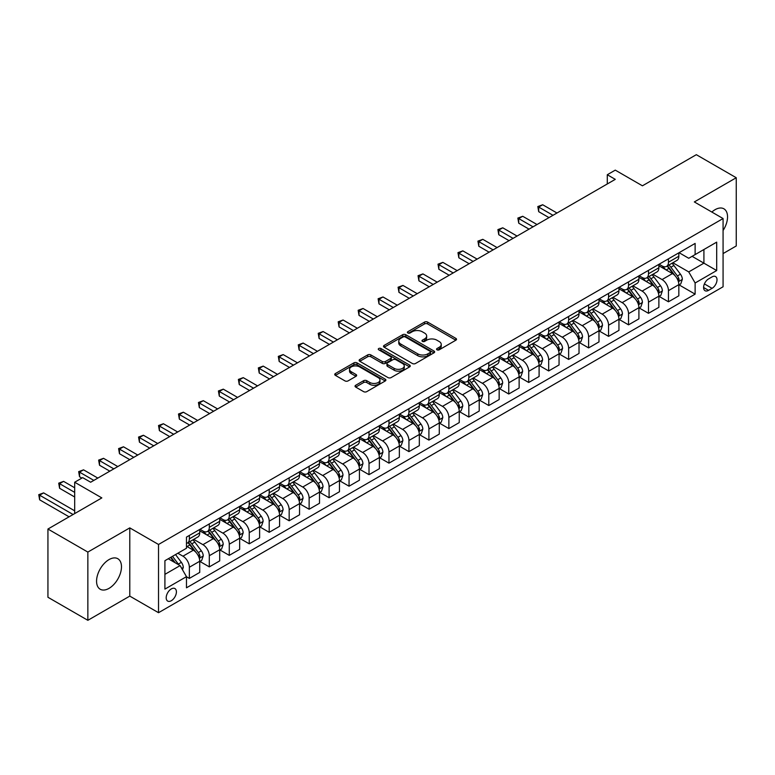 <?xml version="1.0" encoding="UTF-8"?>
<svg xmlns="http://www.w3.org/2000/svg" width="775" height="775" viewBox="0 0 775 775"><rect width="100%" height="100%" fill="white"/><g stroke="black" fill="none" stroke-linecap="round" stroke-linejoin="round"><path stroke-width="1.16" d="M437.013 349.816A1.55 0.891 0 0 0 439.212 349.816L455.865 340.196A2.218 1.279 0 0 0 456.514 339.295A2.218 1.279 0 0 0 455.865 338.384L427.645 322.1A2.218 1.279 0 0 0 424.516 322.1L407.853 331.71A1.55 0.891 0 0 0 407.398 332.349A1.55 0.891 0 0 0 407.853 332.979A1.55 0.891 0 0 0 410.052 332.979L412.203 331.739A7.091 4.098 0 0 1 422.239 331.739L424.593 333.095A7.091 4.098 0 0 1 426.667 335.992A7.091 4.098 0 0 1 424.593 338.888L422.433 340.128A1.55 0.891 0 0 0 421.978 340.767A1.55 0.891 0 0 0 422.433 341.397A1.55 0.891 0 0 0 424.632 341.397L426.783 340.157A7.091 4.098 0 0 1 436.819 340.157L439.163 341.513A7.091 4.098 0 0 1 441.246 344.41A7.091 4.098 0 0 1 439.163 347.307L437.013 348.547A1.55 0.891 0 0 0 436.558 349.186A1.55 0.891 0 0 0 437.013 349.816L437.013 348.547M109.023 588.361A17.612 10.172 120 0 0 120.532 572.841A17.612 10.172 120 0 0 117.829 558.727A17.612 10.172 120 0 0 109.023 559.598A17.612 10.172 120 0 0 97.514 575.118A17.612 10.172 120 0 0 100.207 589.242A17.612 10.172 120 0 0 109.023 588.361M723.075 230.495A17.612 10.172 120 0 0 723.898 208.814A17.612 10.172 120 0 0 715.092 209.686A17.612 10.172 120 0 0 711.847 212.05M171.304 600.722A7.227 4.175 120 0 0 176.022 594.347A7.227 4.175 120 0 0 174.917 588.564A7.227 4.175 120 0 0 171.304 588.923A7.227 4.175 120 0 0 166.586 595.287A7.227 4.175 120 0 0 167.691 601.08A7.227 4.175 120 0 0 171.304 600.722M355.696 385.272A2.218 1.279 0 0 0 355.047 386.173A2.218 1.279 0 0 0 355.696 387.083L363.611 391.646A2.218 1.279 0 0 0 366.749 391.646L385.243 380.971A2.218 1.279 0 0 0 385.892 380.07A2.218 1.279 0 0 0 385.243 379.159L357.023 362.874A2.218 1.279 0 0 0 353.894 362.874L335.391 373.55A2.218 1.279 0 0 0 334.742 374.451A2.218 1.279 0 0 0 335.391 375.362L344.952 380.883A2.218 1.279 0 0 0 348.091 380.883L356.006 376.311A2.218 1.279 0 0 0 356.655 375.4A2.218 1.279 0 0 0 356.006 374.499L351.269 371.758A5.929 3.42 0 0 1 349.525 369.346A5.929 3.42 0 0 1 353.187 366.178A5.929 3.42 0 0 1 359.648 366.924L378.229 377.648A5.929 3.42 0 0 1 379.963 380.07A5.929 3.42 0 0 1 376.301 383.228A5.929 3.42 0 0 1 369.84 382.492L366.749 380.699A2.218 1.279 0 0 0 363.611 380.699L355.696 385.272L355.696 387.083M723.075 253.58L736.25 245.966L736.25 177.737L696.328 154.69L642.427 185.806L615.273 170.132L607.29 174.743L615.273 179.354L90.656 482.234L82.663 477.632L74.681 482.234L74.681 513.583M87.856 552.081L87.856 620.31L129.783 596.111L129.783 527.882L87.856 552.081L47.934 529.034L101.835 497.908L74.681 482.234M129.783 527.882L158.526 544.476L723.075 218.54L723.075 286.769L158.526 612.705L158.526 544.476M736.25 177.737L694.332 201.936L723.075 218.54M412.358 363.504A2.218 1.279 0 0 0 415.497 363.504L433.99 352.828A2.218 1.279 0 0 0 434.649 351.918A2.218 1.279 0 0 0 433.99 351.017L405.78 334.722A2.218 1.279 0 0 0 402.642 334.722L384.148 345.408A2.218 1.279 0 0 0 383.499 346.309A2.218 1.279 0 0 0 384.148 347.21L412.358 363.504M379.363 350.155A1.55 0.891 0 0 1 380.932 350.368L380.932 348.527L409.617 365.083A2.218 1.279 0 0 1 410.266 365.994A2.218 1.279 0 0 1 409.617 366.895L391.123 377.58A2.218 1.279 0 0 1 387.984 377.58L359.774 361.286L367.689 356.752L367.689 354.902L359.774 359.474A2.218 1.279 0 0 0 359.125 360.385A2.218 1.279 0 0 0 359.774 361.286L359.774 359.474M367.689 356.752A2.218 1.279 0 0 1 370.818 356.752L370.818 354.902A2.218 1.279 0 0 0 367.689 354.902M370.818 354.902L382.269 361.508A2.218 1.279 0 0 0 385.398 361.508L390.648 358.476A2.218 1.279 0 0 0 391.298 357.575A2.218 1.279 0 0 0 390.648 356.674L378.743 349.796A1.55 0.891 0 0 1 378.287 349.157A1.55 0.891 0 0 1 379.237 348.333A1.55 0.891 0 0 1 380.932 348.527M87.856 620.31L47.934 597.263L47.934 529.034M712.051 276.898L708.544 278.932A7.004 4.04 120 0 0 703.971 285.103A7.004 4.04 120 0 0 705.037 290.712A7.004 4.04 120 0 0 708.544 290.363L712.051 288.339A7.004 4.04 120 0 0 716.633 282.168A7.004 4.04 120 0 0 715.558 276.559A7.004 4.04 120 0 0 712.051 276.898M679.074 252.698L688.743 258.278L695.127 254.588L695.127 243.428L186.475 537.104L186.475 548.254L164.91 560.703L164.91 589.107L186.475 576.658L186.475 587.808L695.127 294.142L695.127 282.991L688.743 271.918L672.855 262.754M695.127 254.588L716.691 242.139L716.691 270.543L695.127 282.991M129.783 596.111L158.526 612.705M607.29 174.743L607.29 183.956M692.094 256.341L703.913 263.161L703.913 249.521L716.691 242.139M688.743 271.918L703.913 263.161L716.691 270.543M164.91 574.352L180.091 565.595L168.272 558.765M186.475 576.745L189.352 578.412L189.352 567.252A9.038 5.212 -120 0 0 182.958 556.188L177.853 553.234M189.352 578.412L199.727 572.415L199.727 561.255A9.038 5.212 -120 0 0 193.343 550.192L186.475 546.23M199.969 561.488L209.308 566.883L209.308 555.723A9.038 5.212 -120 0 0 202.924 544.66L193.75 539.361M209.308 566.883L219.693 560.887L219.693 549.737A9.038 5.212 -120 0 0 213.309 538.664L199.727 530.827M219.935 549.959L229.274 555.355L229.274 544.195A9.038 5.212 -120 0 0 222.89 533.132L213.716 527.843M229.274 555.355L239.659 549.359L239.659 538.208A9.038 5.212 -120 0 0 233.265 527.145L219.693 519.308M239.892 538.441L249.24 543.827L249.24 532.677A9.038 5.212 -120 0 0 242.846 521.614L233.682 516.315M249.24 543.827L259.615 537.84L259.615 526.68A9.038 5.212 -120 0 0 253.231 515.617L239.659 507.78M259.858 526.913L269.196 532.309L269.196 521.149A9.038 5.212 -120 0 0 262.812 510.086L253.638 504.787M269.196 532.309L279.581 526.312L279.581 515.152A9.038 5.212 -120 0 0 273.197 504.089L259.615 496.252M279.823 515.385L289.162 520.781L289.162 509.621A9.038 5.212 -120 0 0 282.778 498.558L273.604 493.268M289.162 520.781L299.547 514.784L299.547 503.634A9.038 5.212 -120 0 0 293.153 492.561L279.581 484.724M299.78 503.857L309.128 509.252L309.128 498.102A9.038 5.212 -120 0 0 302.734 487.029L293.57 481.74M309.128 509.252L319.503 503.266L319.503 492.106A9.038 5.212 -120 0 0 313.119 481.043L299.547 473.205M319.746 492.338L329.084 497.734L329.084 486.574A9.038 5.212 -120 0 0 322.7 475.511L313.526 470.212M329.084 497.734L339.469 491.738L339.469 480.577A9.038 5.212 -120 0 0 333.085 469.514L319.503 461.677M339.712 480.81L349.05 486.206L349.05 475.046A9.038 5.212 -120 0 0 342.666 463.983L333.492 458.684M349.05 486.206L359.435 480.209L359.435 469.049A9.038 5.212 -120 0 0 353.042 457.986L339.469 450.149M359.668 469.282L369.016 474.678L369.016 463.518A9.038 5.212 -120 0 0 362.623 452.455L353.458 447.165M369.016 474.678L379.392 468.681L379.392 457.531A9.038 5.212 -120 0 0 373.007 446.468L359.435 438.631M379.634 457.763L388.972 463.15L388.972 451.999A9.038 5.212 -120 0 0 382.588 440.936L373.414 435.637M388.972 463.15L399.358 457.163L399.358 446.003A9.038 5.212 -120 0 0 392.973 434.94L379.392 427.103M399.6 446.235L408.938 451.631L408.938 440.471A9.038 5.212 -120 0 0 402.554 429.408L393.38 424.109M408.938 451.631L419.323 445.635L419.323 434.475A9.038 5.212 -120 0 0 412.93 423.412L399.358 415.574M419.556 434.707L428.904 440.103L428.904 428.943A9.038 5.212 -120 0 0 422.511 417.88L413.346 412.581M428.904 440.103L439.28 434.107L439.28 422.956A9.038 5.212 -120 0 0 432.896 411.883L419.323 404.046M439.522 423.179L448.87 428.575L448.87 417.425A9.038 5.212 -120 0 0 442.477 406.352L433.302 401.062M448.87 428.575L459.246 422.588L459.246 411.428A9.038 5.212 -120 0 0 452.862 400.365L439.28 392.528M459.488 411.661L468.827 417.047L468.827 405.897A9.038 5.212 -120 0 0 462.442 394.833L453.268 389.534M468.827 417.047L479.212 411.06L479.212 399.9A9.038 5.212 -120 0 0 472.818 388.837L459.246 381M479.444 400.132L488.793 405.528L488.793 394.368A9.038 5.212 -120 0 0 482.399 383.305L473.234 378.006M488.793 405.528L499.168 399.532L499.168 388.372A9.038 5.212 -120 0 0 492.784 377.309L479.212 369.472M499.41 388.604L508.758 394L508.758 382.84A9.038 5.212 -120 0 0 502.365 371.777L493.191 366.488M508.758 394L519.134 388.004L519.134 376.853A9.038 5.212 -120 0 0 512.75 365.79L499.168 357.953M519.376 377.086L528.715 382.472L528.715 371.322A9.038 5.212 -120 0 0 522.331 360.259L513.157 354.96M528.715 382.472L539.1 376.485L539.1 365.325A9.038 5.212 -120 0 0 532.706 354.262L519.134 346.425M539.332 365.558L548.681 370.954L548.681 359.794A9.038 5.212 -120 0 0 542.287 348.731L533.123 343.432M548.681 370.954L559.056 364.957L559.056 353.797A9.038 5.212 -120 0 0 552.672 342.734L539.1 334.897M559.298 354.03L568.647 359.426L568.647 348.266A9.038 5.212 -120 0 0 562.253 337.202L553.079 331.903M568.647 359.426L579.022 353.429L579.022 342.279A9.038 5.212 -120 0 0 572.638 331.206L559.056 323.369M579.264 342.502L588.603 347.897L588.603 336.738A9.038 5.212 -120 0 0 582.219 325.674L573.045 320.385M588.603 347.897L598.988 341.911L598.988 330.751A9.038 5.212 -120 0 0 592.594 319.688L579.022 311.85M599.23 330.983L608.569 336.369L608.569 325.219A9.038 5.212 -120 0 0 602.185 314.156L593.011 308.857M608.569 336.369L618.944 330.382L618.944 319.222A9.038 5.212 -120 0 0 612.56 308.159L598.988 300.322M619.186 319.455L628.535 324.851L628.535 313.691A9.038 5.212 -120 0 0 622.141 302.628L612.967 297.329M628.535 324.851L638.91 318.854L638.91 307.694A9.038 5.212 -120 0 0 632.526 296.631L618.944 288.794M639.152 307.927L648.491 313.323L648.491 302.163A9.038 5.212 -120 0 0 642.107 291.1L632.933 285.81M648.491 313.323L658.876 307.326L658.876 296.176A9.038 5.212 -120 0 0 652.482 285.113L638.91 277.276M659.118 296.399L668.457 301.795L668.457 290.644A9.038 5.212 -120 0 0 662.073 279.572L652.899 274.282M668.457 301.795L678.832 295.808L678.832 284.648A9.038 5.212 -120 0 0 672.448 273.585L658.876 265.748M659.118 264.227L662.073 265.932A9.038 5.212 -120 0 0 666.587 266.377A9.038 5.212 -120 0 0 668.457 262.241L668.457 258.831M639.152 275.745L642.107 277.46A9.038 5.212 -120 0 0 646.621 277.905A9.038 5.212 -120 0 0 648.491 273.769L648.491 270.359M619.186 287.273L622.141 288.978A9.038 5.212 -120 0 0 626.655 289.424A9.038 5.212 -120 0 0 628.535 285.297L628.535 281.877M599.22 298.801L602.185 300.506A9.038 5.212 -120 0 0 606.699 300.952A9.038 5.212 -120 0 0 608.569 296.815L608.569 293.405M579.264 310.329L582.219 312.034A9.038 5.212 -120 0 0 586.733 312.48A9.038 5.212 -120 0 0 588.603 308.343L588.603 304.933M559.298 321.848L562.253 323.553A9.038 5.212 -120 0 0 566.767 324.008A9.038 5.212 -120 0 0 568.647 319.872L568.647 316.462M539.332 333.376L542.287 335.081A9.038 5.212 -120 0 0 546.811 335.527A9.038 5.212 -120 0 0 548.681 331.39L548.681 327.98M519.376 344.904L522.331 346.609A9.038 5.212 -120 0 0 526.845 347.055A9.038 5.212 -120 0 0 528.715 342.918L528.715 339.508M499.41 356.423L502.365 358.137A9.038 5.212 -120 0 0 506.879 358.583A9.038 5.212 -120 0 0 508.758 354.446L508.758 351.036M479.444 367.951L482.399 369.656A9.038 5.212 -120 0 0 486.923 370.101A9.038 5.212 -120 0 0 488.793 365.974L488.793 362.555M459.488 379.479L462.442 381.184A9.038 5.212 -120 0 0 466.957 381.629A9.038 5.212 -120 0 0 468.827 377.493L468.827 374.083M439.522 391.007L442.477 392.712A9.038 5.212 -120 0 0 446.991 393.157A9.038 5.212 -120 0 0 448.87 389.021L448.87 385.611M419.556 402.525L422.511 404.23A9.038 5.212 -120 0 0 427.035 404.686A9.038 5.212 -120 0 0 428.904 400.549L428.904 397.139M399.6 414.053L402.554 415.758A9.038 5.212 -120 0 0 407.069 416.204A9.038 5.212 -120 0 0 408.938 412.067L408.938 408.657M379.634 425.582L382.588 427.287A9.038 5.212 -120 0 0 387.103 427.732A9.038 5.212 -120 0 0 388.972 423.596L388.972 420.186M359.668 437.11L362.623 438.815A9.038 5.212 -120 0 0 367.147 439.26A9.038 5.212 -120 0 0 369.016 435.124L369.016 431.714M339.712 448.628L342.666 450.333A9.038 5.212 -120 0 0 347.181 450.788A9.038 5.212 -120 0 0 349.05 446.652L349.05 443.232M319.746 460.156L322.7 461.861A9.038 5.212 -120 0 0 327.215 462.307A9.038 5.212 -120 0 0 329.084 458.17L329.084 454.76M299.78 471.684L302.734 473.389A9.038 5.212 -120 0 0 307.258 473.835A9.038 5.212 -120 0 0 309.128 469.698L309.128 466.288M279.823 483.203L282.778 484.918A9.038 5.212 -120 0 0 287.293 485.363A9.038 5.212 -120 0 0 289.162 481.227L289.162 477.817M259.858 494.731L262.812 496.436A9.038 5.212 -120 0 0 267.327 496.882A9.038 5.212 -120 0 0 269.196 492.755L269.196 489.335M239.892 506.259L242.846 507.964A9.038 5.212 -120 0 0 247.37 508.41A9.038 5.212 -120 0 0 249.24 504.273L249.24 500.863M219.935 517.787L222.89 519.492A9.038 5.212 -120 0 0 227.404 519.938A9.038 5.212 -120 0 0 229.274 515.801L229.274 512.391M199.969 529.306L202.924 531.011A9.038 5.212 -120 0 0 207.438 531.466A9.038 5.212 -120 0 0 209.308 527.329L209.308 523.91M679.074 284.88L695.127 294.142M666.587 266.377L676.962 260.381A9.038 5.212 -120 0 0 678.832 256.244L678.832 252.834M646.621 277.905L657.006 271.909A9.038 5.212 -120 0 0 658.876 267.772L658.876 264.362M626.655 289.424L637.04 283.437A9.038 5.212 -120 0 0 638.91 279.3L638.91 275.89M606.699 300.952L617.074 294.965A9.038 5.212 -120 0 0 618.944 290.828L618.944 287.409M586.733 312.48L597.118 306.483A9.038 5.212 -120 0 0 598.988 302.347L598.988 298.937M566.767 324.008L577.152 318.012A9.038 5.212 -120 0 0 579.022 313.875L579.022 310.465M546.811 335.527L557.186 329.54A9.038 5.212 -120 0 0 559.056 325.403L559.056 321.993M526.845 347.055L537.23 341.058A9.038 5.212 -120 0 0 539.1 336.922L539.1 333.512M506.879 358.583L517.264 352.586A9.038 5.212 -120 0 0 519.134 348.45L519.134 345.04M486.923 370.101L497.298 364.114A9.038 5.212 -120 0 0 499.168 359.978L499.168 356.568M466.957 381.629L477.342 375.642A9.038 5.212 -120 0 0 479.212 371.506L479.212 368.086M446.991 393.157L457.376 387.161A9.038 5.212 -120 0 0 459.246 383.024L459.246 379.614M427.035 404.686L437.41 398.689A9.038 5.212 -120 0 0 439.28 394.552L439.28 391.142M407.069 416.204L417.454 410.217A9.038 5.212 -120 0 0 419.323 406.081L419.323 402.671M387.103 427.732L397.488 421.736A9.038 5.212 -120 0 0 399.358 417.609L399.358 414.189M367.147 439.26L377.522 433.264A9.038 5.212 -120 0 0 379.392 429.127L379.392 425.717M347.181 450.788L357.566 444.792A9.038 5.212 -120 0 0 359.435 440.655L359.435 437.245M327.215 462.307L337.6 456.32A9.038 5.212 -120 0 0 339.469 452.183L339.469 448.773M307.258 473.835L317.634 467.838A9.038 5.212 -120 0 0 319.503 463.702L319.503 460.292M287.293 485.363L297.677 479.367A9.038 5.212 -120 0 0 299.547 475.23L299.547 471.82M267.327 496.882L277.712 490.895A9.038 5.212 -120 0 0 279.581 486.758L279.581 483.348M247.37 508.41L257.746 502.413A9.038 5.212 -120 0 0 259.615 498.286L259.615 494.867M227.404 519.938L237.78 513.941A9.038 5.212 -120 0 0 239.659 509.805L239.659 506.395M207.438 531.466L217.823 525.469A9.038 5.212 -120 0 0 219.693 521.333L219.693 517.923M186.475 543.352A9.038 5.212 -120 0 0 187.482 542.984L197.858 536.998A9.038 5.212 -120 0 0 199.727 532.861L199.727 529.451M187.482 542.984A9.038 5.212 -120 0 0 189.352 538.848L189.352 535.438M180.091 565.595L186.475 576.658M437.633 350.038L439.163 349.147A7.091 4.098 0 0 0 441.246 346.251L441.246 344.41M426.667 335.992L426.667 337.832A7.091 4.098 0 0 1 424.593 340.729L423.053 341.62M455.836 340.215L427.645 323.94A2.218 1.279 0 0 0 424.516 323.94L408.473 333.202M433.961 352.838L405.78 336.563A2.218 1.279 0 0 0 402.642 336.563L384.177 347.229M430.077 352.557A1.55 0.891 0 0 0 430.532 351.918A1.55 0.891 0 0 0 430.077 351.288L405.306 336.989A1.55 0.891 0 0 0 403.116 336.989L400.84 338.297A7.091 4.098 0 0 0 398.767 341.194A7.091 4.098 0 0 0 400.84 344.09L417.773 353.865A7.091 4.098 0 0 0 427.8 353.865L430.077 352.557L430.077 354.398A1.55 0.891 0 0 0 430.532 353.768L430.532 351.918M398.767 341.194L398.767 343.034A7.091 4.098 0 0 0 400.84 345.931L400.84 344.09M430.077 354.398L427.8 355.706A7.091 4.098 0 0 1 417.773 355.706L400.84 345.931M370.818 356.752L382.269 363.359A2.218 1.279 0 0 0 385.398 363.359L390.648 360.327A2.218 1.279 0 0 0 391.298 359.416L391.298 357.575M380.932 350.368L409.588 366.914M394.136 368.367A5.929 3.42 0 0 0 400.597 369.113A5.929 3.42 0 0 0 404.259 365.945A5.929 3.42 0 0 0 402.525 363.523L395.977 359.745A2.218 1.279 0 0 0 392.847 359.745L387.597 362.778A2.218 1.279 0 0 0 386.948 363.688A2.218 1.279 0 0 0 387.597 364.589L394.136 368.367L394.136 370.208A5.929 3.42 0 0 0 400.597 370.954A5.929 3.42 0 0 0 404.259 367.796L404.259 365.945M386.948 363.688L386.948 365.529A2.218 1.279 0 0 0 387.597 366.43L387.597 364.589M394.136 370.208L387.597 366.43M379.963 380.07L379.963 381.91A5.929 3.42 0 0 1 376.301 385.068A5.929 3.42 0 0 1 369.84 384.332L366.749 382.54A2.218 1.279 0 0 0 363.611 382.54L355.725 387.093M349.525 369.346L349.525 371.186A5.929 3.42 0 0 0 351.269 373.608L351.269 371.758M355.977 376.33L351.269 373.608M385.214 380.99L357.023 364.715A2.218 1.279 0 0 0 353.894 364.715L335.42 375.381M678.832 285.016L680.75 283.912L682.349 279.3A5.987 3.458 -120 0 0 680.44 274.205L673.911 265.496A17.282 9.978 -120 0 0 672.032 263.238M665.541 269.593A17.282 9.978 -120 0 0 662.005 265.893M678.29 281.354L679.123 279.552A5.987 3.458 -120 0 0 677.408 275.958L670.879 267.239A17.282 9.978 -120 0 0 668.999 264.982M667.391 265.912A14.338 8.283 60 0 1 669.745 268.596L675.267 275.958M556.983 213.009L542.694 204.755L538.702 207.061L538.702 211.672L549 217.62M667.081 266.096A17.282 9.978 60 0 1 668.961 268.353L673.301 274.137M538.702 211.672L537.821 206.547L552.992 215.314M537.821 206.547L542.694 204.755M658.876 296.544L660.794 295.44L662.383 290.828A5.987 3.458 -120 0 0 660.474 285.733L653.955 277.014A17.282 9.978 -120 0 0 652.066 274.757M645.575 281.122A17.282 9.978 -120 0 0 642.039 277.421M658.333 292.873L659.157 291.08A5.987 3.458 -120 0 0 657.442 287.477L650.913 278.767A17.282 9.978 -120 0 0 649.033 276.51M647.425 277.44A14.338 8.283 60 0 1 649.779 280.114L655.301 287.486M537.017 224.527L522.728 216.283L518.737 218.579L518.737 223.19L529.034 229.138M647.115 277.615A17.282 9.978 60 0 1 649.004 279.872L653.335 285.665M518.737 223.19L517.855 218.075L533.026 226.833M517.855 218.075L522.728 216.283M638.91 308.062L640.828 306.958L642.427 302.347A5.987 3.458 -120 0 0 640.518 297.251L633.989 288.542A17.282 9.978 -120 0 0 632.1 286.285M625.609 292.64A17.282 9.978 -120 0 0 622.073 288.939M638.368 304.401L639.191 302.608A5.987 3.458 -120 0 0 637.476 299.005L630.957 290.296A17.282 9.978 -120 0 0 629.067 288.038M627.459 288.968A14.338 8.283 60 0 1 629.813 291.642L635.335 299.014M517.061 236.055L502.762 227.802L498.771 230.107L498.771 234.718L509.068 240.667M627.149 289.143A17.282 9.978 60 0 1 629.038 291.4L633.378 297.193M498.771 234.718L497.899 229.603L513.069 238.361M497.899 229.603L502.762 227.802M618.944 319.591L620.862 318.486L622.461 313.875A5.987 3.458 -120 0 0 620.552 308.779L614.023 300.07A17.282 9.978 -120 0 0 612.143 297.813M605.653 304.168A17.282 9.978 -120 0 0 602.117 300.468M618.402 315.929L619.235 314.127A5.987 3.458 -120 0 0 617.52 310.533L610.991 301.824A17.282 9.978 -120 0 0 609.111 299.567M607.503 300.487A14.338 8.283 60 0 1 609.857 303.17L615.379 310.543M497.095 247.583L482.806 239.33L478.814 241.635L478.814 246.247L489.112 252.195M607.193 300.671A17.282 9.978 60 0 1 609.072 302.928L613.413 308.721M478.814 246.247L477.933 241.132L493.103 249.889M477.933 241.132L482.806 239.33M598.988 331.119L600.906 330.014L602.495 325.403A5.987 3.458 -120 0 0 600.586 320.308L594.067 311.598A17.282 9.978 -120 0 0 592.178 309.332M585.687 315.696A17.282 9.978 -120 0 0 582.151 311.996M598.445 327.457L599.269 325.655A5.987 3.458 -120 0 0 597.554 322.061L591.025 313.342A17.282 9.978 -120 0 0 589.145 311.085M587.537 312.015A14.338 8.283 60 0 1 589.891 314.689L595.413 322.061M477.129 259.112L462.84 250.858L458.848 253.163L458.848 257.775L469.146 263.713M587.227 312.199A17.282 9.978 60 0 1 589.116 314.456L593.447 320.24M458.848 257.775L457.967 252.65L473.137 261.407M457.967 252.65L462.84 250.858M579.022 342.647L580.94 341.533L582.538 336.922A5.987 3.458 -120 0 0 580.63 331.826L574.101 323.117A17.282 9.978 -120 0 0 572.212 320.86M565.721 327.224A17.282 9.978 -120 0 0 562.185 323.514M578.479 338.975L579.303 337.183A5.987 3.458 -120 0 0 577.588 333.579L571.068 324.87A17.282 9.978 -120 0 0 569.179 322.613M567.571 323.543A14.338 8.283 60 0 1 569.925 326.217L575.447 333.589M457.173 270.63L442.874 262.376L438.882 264.682L438.882 269.293L449.18 275.241M567.261 323.718A17.282 9.978 60 0 1 569.15 325.975L573.49 331.768M438.882 269.293L438.011 264.178L453.181 272.936M438.011 264.178L442.874 262.376M559.056 354.165L560.974 353.061L562.572 348.45A5.987 3.458 -120 0 0 560.664 343.354L554.135 334.645A17.282 9.978 -120 0 0 552.255 332.388M545.765 338.743A17.282 9.978 -120 0 0 542.229 335.042M558.513 350.503L559.347 348.711A5.987 3.458 -120 0 0 557.632 345.108L551.102 336.398A17.282 9.978 -120 0 0 549.213 334.141M547.615 335.071A14.338 8.283 60 0 1 549.969 337.745L555.491 345.117M437.207 282.158L422.918 273.904L418.926 276.21L418.926 280.821L429.224 286.769M547.305 335.246A17.282 9.978 60 0 1 549.184 337.503L553.524 343.296M418.926 280.821L418.045 275.706L433.215 284.464M418.045 275.706L422.918 273.904M539.1 365.693L541.018 364.589L542.607 359.978A5.987 3.458 -120 0 0 540.698 354.882L534.178 346.173A17.282 9.978 -120 0 0 532.289 343.916M525.799 350.271A17.282 9.978 -120 0 0 522.263 346.57M538.548 362.032L539.381 360.23A5.987 3.458 -120 0 0 537.666 356.636L531.137 347.927A17.282 9.978 -120 0 0 529.257 345.66M527.649 346.59A14.338 8.283 60 0 1 530.003 349.273L535.525 356.636M417.241 293.686L402.952 285.433L398.96 287.738L398.96 292.349L409.258 298.298M527.339 346.774A17.282 9.978 60 0 1 529.228 349.031L533.558 354.824M398.96 292.349L398.079 287.225L413.249 295.992M398.079 287.225L402.952 285.433M519.134 377.222L521.052 376.117L522.65 371.506A5.987 3.458 -120 0 0 520.742 366.41L514.212 357.692A17.282 9.978 -120 0 0 512.323 355.434M505.833 361.799A17.282 9.978 -120 0 0 502.297 358.098M518.591 373.55L519.415 371.758A5.987 3.458 -120 0 0 517.7 368.154L511.18 359.445A17.282 9.978 -120 0 0 509.291 357.188M507.683 358.118A14.338 8.283 60 0 1 510.037 360.792L515.559 368.164M397.284 305.205L382.986 296.961L378.994 299.266L378.994 303.868L389.292 309.816M507.373 358.292A17.282 9.978 60 0 1 509.262 360.549L513.602 366.343M378.994 303.868L378.113 298.753L393.293 307.51M378.113 298.753L382.986 296.961M499.168 388.75L501.086 387.636L502.684 383.024A5.987 3.458 -120 0 0 500.776 377.929L494.247 369.22A17.282 9.978 -120 0 0 492.367 366.963M485.877 373.327A17.282 9.978 -120 0 0 482.341 369.617M498.625 385.078L499.449 383.286A5.987 3.458 -120 0 0 497.744 379.682L491.214 370.973A17.282 9.978 -120 0 0 489.325 368.716M487.717 369.646A14.338 8.283 60 0 1 490.081 372.32L495.603 379.692M377.318 316.733L363.029 308.479L359.028 310.785L359.028 315.396L369.336 321.344M487.417 369.82A17.282 9.978 60 0 1 489.296 372.077L493.636 377.871M359.028 315.396L358.157 310.281L373.327 319.038M358.157 310.281L363.029 308.479M479.212 400.268L481.13 399.164L482.718 394.552A5.987 3.458 -120 0 0 480.81 389.457L474.29 380.748A17.282 9.978 -120 0 0 472.401 378.491M465.911 384.846A17.282 9.978 -120 0 0 462.375 381.145M478.659 396.606L479.493 394.804A5.987 3.458 -120 0 0 477.778 391.21L471.248 382.501A17.282 9.978 -120 0 0 469.369 380.244M467.761 381.164A14.338 8.283 60 0 1 470.115 383.848L475.637 391.22M357.353 328.261L343.063 320.007L339.072 322.313L339.072 326.924L349.37 332.872M467.451 381.348A17.282 9.978 60 0 1 469.34 383.606L473.67 389.399M339.072 326.924L338.191 321.809L353.361 330.567M338.191 321.809L343.063 320.007M459.246 411.796L461.164 410.692L462.762 406.081A5.987 3.458 -120 0 0 460.854 400.985L454.324 392.276A17.282 9.978 -120 0 0 452.435 390.009M445.945 396.374A17.282 9.978 -120 0 0 442.409 392.673M458.703 408.134L459.527 406.332A5.987 3.458 -120 0 0 457.812 402.738L451.292 394.02A17.282 9.978 -120 0 0 449.403 391.762M447.795 392.692A14.338 8.283 60 0 1 450.149 395.366L455.671 402.738M337.396 339.789L323.097 331.535L319.106 333.841L319.106 338.452L329.404 344.391M447.485 392.877A17.282 9.978 60 0 1 449.374 395.134L453.714 400.917M319.106 338.452L318.225 333.327L333.395 342.085M318.225 333.327L323.097 331.535M439.28 423.324L441.198 422.21L442.796 417.609A5.987 3.458 -120 0 0 440.888 412.503L434.358 403.794A17.282 9.978 -120 0 0 432.479 401.537M425.988 407.902A17.282 9.978 -120 0 0 422.452 404.201M438.737 419.653L439.561 417.861A5.987 3.458 -120 0 0 437.856 414.257L431.326 405.548A17.282 9.978 -120 0 0 429.437 403.291M427.829 404.221A14.338 8.283 60 0 1 430.183 406.894L435.715 414.267M317.43 351.308L303.141 343.054L299.14 345.359L299.14 349.971L309.448 355.919M427.529 404.395A17.282 9.978 60 0 1 429.408 406.652L433.748 412.445M299.14 349.971L298.268 344.856L313.439 353.613M298.268 344.856L303.141 343.054M419.323 434.843L421.242 433.738L422.83 429.127A5.987 3.458 -120 0 0 420.922 424.032L414.402 415.323A17.282 9.978 -120 0 0 412.513 413.065M406.022 419.42A17.282 9.978 -120 0 0 402.487 415.72M418.771 431.181L419.604 429.389A5.987 3.458 -120 0 0 417.89 425.785L411.36 417.076A17.282 9.978 -120 0 0 409.481 414.819M407.873 415.749A14.338 8.283 60 0 1 410.227 418.423L415.749 425.795M297.464 362.836L283.175 354.582L279.184 356.887L279.184 361.499L289.482 367.447M407.563 415.923A17.282 9.978 60 0 1 409.452 418.18L413.782 423.973M279.184 361.499L278.302 356.384L293.473 365.141M278.302 356.384L283.175 354.582M399.358 446.371L401.276 445.267L402.874 440.655A5.987 3.458 -120 0 0 400.956 435.56L394.436 426.851A17.282 9.978 -120 0 0 392.547 424.593M386.057 430.948A17.282 9.978 -120 0 0 382.521 427.248M398.815 442.709L399.638 440.907A5.987 3.458 -120 0 0 397.924 437.313L391.404 428.604A17.282 9.978 -120 0 0 389.515 426.337M387.907 427.267A14.338 8.283 60 0 1 390.261 429.951L395.783 437.323M277.508 374.364L263.209 366.11L259.218 368.416L259.218 373.027L269.516 378.975M387.597 427.451A17.282 9.978 60 0 1 389.486 429.708L393.826 435.502M259.218 373.027L258.337 367.912L273.507 376.669M258.337 367.912L263.209 366.11M379.392 457.899L381.31 456.795L382.908 452.183A5.987 3.458 -120 0 0 381 447.088L374.47 438.369A17.282 9.978 -120 0 0 372.591 436.112M366.1 442.477A17.282 9.978 -120 0 0 362.564 438.776M378.849 454.228L379.673 452.435A5.987 3.458 -120 0 0 377.968 448.832L371.438 440.123A17.282 9.978 -120 0 0 369.549 437.865M367.941 438.795A14.338 8.283 60 0 1 370.295 441.469L375.817 448.841M257.542 385.882L243.253 377.638L239.252 379.944L239.252 384.545L249.56 390.493M367.641 438.97A17.282 9.978 60 0 1 369.52 441.227L373.86 447.02M239.252 384.545L238.38 379.43L253.551 388.188M238.38 379.43L243.253 377.638M359.435 469.427L361.353 468.313L362.942 463.702A5.987 3.458 -120 0 0 361.034 458.606L354.514 449.897A17.282 9.978 -120 0 0 352.625 447.64M346.134 454.005A17.282 9.978 -120 0 0 342.598 450.294M358.883 465.756L359.716 463.963A5.987 3.458 -120 0 0 358.002 460.36L351.472 451.651A17.282 9.978 -120 0 0 349.593 449.393M347.985 450.323A14.338 8.283 60 0 1 350.339 452.997L355.861 460.369M237.576 397.41L223.287 389.157L219.296 391.462L219.296 396.073L229.594 402.022M347.675 450.498A17.282 9.978 60 0 1 349.564 452.755L353.894 458.548M219.296 396.073L218.414 390.958L233.585 399.716M218.414 390.958L223.287 389.157M339.469 480.946L341.387 479.841L342.986 475.23A5.987 3.458 -120 0 0 341.068 470.134L334.548 461.425A17.282 9.978 -120 0 0 332.659 459.168M326.168 465.523A17.282 9.978 -120 0 0 322.632 461.823M338.927 477.284L339.75 475.482A5.987 3.458 -120 0 0 338.036 471.888L331.516 463.179A17.282 9.978 -120 0 0 329.627 460.922M328.019 461.842A14.338 8.283 60 0 1 330.373 464.525L335.895 471.897M217.62 408.938L203.321 400.685L199.33 402.99L199.33 407.602L209.628 413.55M327.709 462.026A17.282 9.978 60 0 1 329.598 464.283L333.938 470.076M199.33 407.602L198.448 402.487L213.619 411.244M198.448 402.487L203.321 400.685M319.503 492.474L321.422 491.369L323.02 486.758A5.987 3.458 -120 0 0 321.112 481.662L314.582 472.953A17.282 9.978 -120 0 0 312.703 470.696M306.212 477.051A17.282 9.978 -120 0 0 302.676 473.351M318.961 488.812L319.784 487.01A5.987 3.458 -120 0 0 318.079 483.416L311.55 474.697A17.282 9.978 -120 0 0 309.661 472.44M308.053 473.37A14.338 8.283 60 0 1 310.407 476.044L315.929 483.416M197.654 420.467L183.365 412.213L179.364 414.518L179.364 419.13L189.672 425.068M307.752 473.554A17.282 9.978 60 0 1 309.632 475.811L313.972 481.595M179.364 419.13L178.492 414.005L193.663 422.772M178.492 414.005L183.365 412.213M299.547 504.002L301.456 502.897L303.054 498.286A5.987 3.458 -120 0 0 301.146 493.181L294.626 484.472A17.282 9.978 -120 0 0 292.737 482.215M286.246 488.579A17.282 9.978 -120 0 0 282.71 484.879M298.995 500.33L299.828 498.538A5.987 3.458 -120 0 0 298.113 494.934L291.584 486.225A17.282 9.978 -120 0 0 289.705 483.968M288.097 484.898A14.338 8.283 60 0 1 290.451 487.572L295.972 494.944M177.688 431.985L163.399 423.741L159.408 426.037L159.408 430.648L169.706 436.596M287.787 485.073A17.282 9.978 60 0 1 289.666 487.33L294.006 493.123M159.408 430.648L158.526 425.533L173.697 434.291M158.526 425.533L163.399 423.741M279.581 515.52L281.499 514.416L283.098 509.805A5.987 3.458 -120 0 0 281.18 504.709L274.66 496A17.282 9.978 -120 0 0 272.771 493.743M266.28 500.098A17.282 9.978 -120 0 0 262.744 496.397M279.039 511.858L279.862 510.066A5.987 3.458 -120 0 0 278.147 506.462L271.628 497.753A17.282 9.978 -120 0 0 269.739 495.496M268.131 496.426A14.338 8.283 60 0 1 270.485 499.1L276.007 506.472M157.732 443.513L143.433 435.259L139.442 437.565L139.442 442.176L149.74 448.124M267.821 496.601A17.282 9.978 60 0 1 269.71 498.858L274.05 504.651M139.442 442.176L138.56 437.061L153.731 445.819M138.56 437.061L143.433 435.259M259.615 527.048L261.533 525.944L263.132 521.333A5.987 3.458 -120 0 0 261.223 516.237L254.694 507.528A17.282 9.978 -120 0 0 252.815 505.271M246.324 511.626A17.282 9.978 -120 0 0 242.788 507.925M259.073 523.387L259.896 521.585A5.987 3.458 -120 0 0 258.191 517.991L251.662 509.282A17.282 9.978 -120 0 0 249.773 507.024M248.165 507.945A14.338 8.283 60 0 1 250.519 510.628L256.041 518M137.766 455.041L123.477 446.787L119.476 449.093L119.476 453.704L129.783 459.653M247.864 508.129A17.282 9.978 60 0 1 249.744 510.386L254.084 516.179M119.476 453.704L118.604 448.589L133.775 457.347M118.604 448.589L123.477 446.787M239.659 538.577L241.568 537.472L243.166 532.861A5.987 3.458 -120 0 0 241.257 527.765L234.738 519.047A17.282 9.978 -120 0 0 232.849 516.789M226.358 523.154A17.282 9.978 -120 0 0 222.822 519.453M239.107 534.905L239.94 533.113A5.987 3.458 -120 0 0 238.225 529.509L231.696 520.8A17.282 9.978 -120 0 0 229.817 518.543M228.208 519.473A14.338 8.283 60 0 1 230.562 522.147L236.084 529.519M117.8 466.56L103.511 458.316L99.52 460.621L99.52 465.233L109.817 471.171M227.898 519.647A17.282 9.978 60 0 1 229.778 521.914L234.118 527.697M99.52 465.233L98.638 460.108L113.809 468.865M98.638 460.108L103.511 458.316M219.693 550.105L221.611 548.991L223.21 544.379A5.987 3.458 -120 0 0 221.292 539.284L214.772 530.575A17.282 9.978 -120 0 0 212.883 528.317M206.392 534.682A17.282 9.978 -120 0 0 202.856 530.972M219.151 546.433L219.974 544.641A5.987 3.458 -120 0 0 218.259 541.037L211.74 532.328A17.282 9.978 -120 0 0 209.851 530.071M208.243 531.001A14.338 8.283 60 0 1 210.597 533.675L216.118 541.047M97.844 478.088L83.545 469.834L79.554 472.14L79.554 476.751L81.869 478.088M207.932 531.175A17.282 9.978 60 0 1 209.822 533.433L214.162 539.226M79.554 476.751L78.672 471.636L93.843 480.393M78.672 471.636L83.545 469.834M199.727 561.623L201.645 560.519L203.244 555.908A5.987 3.458 -120 0 0 201.335 550.812L194.806 542.103A17.282 9.978 -120 0 0 192.927 539.846M199.185 557.961L200.008 556.169A5.987 3.458 -120 0 0 198.303 552.565L191.774 543.856A17.282 9.978 -120 0 0 189.885 541.599M188.277 542.529A14.338 8.283 60 0 1 190.631 545.203L196.153 552.575M74.681 487.775L63.579 481.362L59.588 483.668L59.588 488.279L74.681 496.988M187.967 542.703A17.282 9.978 60 0 1 189.856 544.961L194.196 550.754M59.588 488.279L58.716 483.164L74.681 492.377M58.716 483.164L63.579 481.362M182.483 569.741L183.278 567.436A5.987 3.458 -120 0 0 181.369 562.34L175.547 554.561M74.681 510.822L43.623 492.89L39.632 495.196L39.632 499.807L69.091 516.818M178.88 564.898A5.987 3.458 -120 0 0 178.337 564.093L172.515 556.314M171.013 557.186L175.198 562.766M170.597 557.419L174.142 562.156M39.632 499.807L38.75 494.683L73.082 514.513M38.75 494.683L43.623 492.89M182.958 556.188L193.343 550.192M202.924 544.66L213.309 538.664M222.89 533.132L233.265 527.145M242.846 521.614L253.231 515.617M262.812 510.086L273.197 504.089M282.778 498.558L293.153 492.561M302.734 487.029L313.119 481.043M322.7 475.511L333.085 469.514M342.666 463.983L353.042 457.986M362.623 452.455L373.007 446.468M382.588 440.936L392.973 434.94M402.554 429.408L412.93 423.412M422.511 417.88L432.896 411.883M442.477 406.352L452.862 400.365M462.442 394.833L472.818 388.837M482.399 383.305L492.784 377.309M502.365 371.777L512.75 365.79M522.331 360.259L532.706 354.262M542.287 348.731L552.672 342.734M562.253 337.202L572.638 331.206M582.219 325.674L592.594 319.688M602.185 314.156L612.56 308.159M622.141 302.628L632.526 296.631M642.107 291.1L652.482 285.113M662.073 279.572L672.448 273.585M668.457 262.241L678.832 256.244M668.457 290.644L678.832 284.648M648.491 302.163L658.876 296.176M648.491 273.769L658.876 267.772M628.535 313.691L638.91 307.694M628.535 285.297L638.91 279.3M608.569 325.219L618.944 319.222M608.569 296.815L618.944 290.828M588.603 336.738L598.988 330.751M588.603 308.343L598.988 302.347M568.647 348.266L579.022 342.279M568.647 319.872L579.022 313.875M548.681 359.794L559.056 353.797M548.681 331.39L559.056 325.403M528.715 371.322L539.1 365.325M528.715 342.918L539.1 336.922M508.758 382.84L519.134 376.853M508.758 354.446L519.134 348.45M488.793 394.368L499.168 388.372M488.793 365.974L499.168 359.978M468.827 405.897L479.212 399.9M468.827 377.493L479.212 371.506M448.87 417.425L459.246 411.428M448.87 389.021L459.246 383.024M428.904 428.943L439.28 422.956M428.904 400.549L439.28 394.552M408.938 440.471L419.323 434.475M408.938 412.067L419.323 406.081M388.972 451.999L399.358 446.003M388.972 423.596L399.358 417.609M369.016 463.518L379.392 457.531M369.016 435.124L379.392 429.127M349.05 475.046L359.435 469.049M349.05 446.652L359.435 440.655M329.084 486.574L339.469 480.577M329.084 458.17L339.469 452.183M309.128 498.102L319.503 492.106M309.128 469.698L319.503 463.702M289.162 509.621L299.547 503.634M289.162 481.227L299.547 475.23M269.196 521.149L279.581 515.152M269.196 492.755L279.581 486.758M249.24 532.677L259.615 526.68M249.24 504.273L259.615 498.286M229.274 544.195L239.659 538.208M229.274 515.801L239.659 509.805M209.308 555.723L219.693 549.737M209.308 527.329L219.693 521.333M189.352 567.252L199.727 561.255M189.352 538.848L199.727 532.861M704.398 283.912L712.051 288.339M703.593 287.506L708.544 290.363M439.163 349.147L439.163 347.307M422.433 341.397L422.433 340.128M424.593 340.729L424.593 338.888M407.853 332.979L407.853 331.71M424.516 323.94L424.516 322.1M427.645 323.94L427.645 322.1M455.865 340.196L455.865 338.384M384.148 347.21L384.148 345.408M402.642 336.563L402.642 334.722M405.78 336.563L405.78 334.722M433.99 352.828L433.99 351.017M417.773 355.706L417.773 353.865M427.8 355.706L427.8 353.865M382.269 363.359L382.269 361.508M385.398 363.359L385.398 361.508M390.648 360.327L390.648 358.476M409.617 366.895L409.617 365.083M363.611 382.54L363.611 380.699M366.749 382.54L366.749 380.699M369.84 384.332L369.84 382.492M356.006 376.311L356.006 374.499M335.391 375.362L335.391 373.55M353.894 364.715L353.894 362.874M357.023 364.715L357.023 362.874M385.243 380.971L385.243 379.159M678.387 281.674L682.31 279.417M670.879 267.239L673.911 265.496M666.171 269.962L668.961 268.353M677.408 275.958L680.44 274.205M676.933 278.293L679.123 279.552M658.43 293.202L662.344 290.945M650.913 278.767L653.955 277.014M646.214 281.49L649.004 279.872M657.442 287.477L660.474 285.733M656.967 289.821L659.157 291.08M638.464 304.73L642.388 302.463M630.957 290.296L633.989 288.542M626.248 293.008L629.038 291.4M637.476 299.005L640.518 297.251M637.002 301.339L639.191 302.608M618.498 316.258L622.422 313.991M610.991 301.824L614.023 300.07M606.283 304.536L609.072 302.928M617.52 310.533L620.552 308.779M617.045 312.868L619.235 314.127M598.542 327.777L602.456 325.519M591.025 313.342L594.067 311.598M586.326 316.064L589.116 314.456M597.554 322.061L600.586 320.308M597.079 324.396L599.269 325.655M578.576 339.305L582.5 337.038M571.068 324.87L574.101 323.117M566.36 327.583L569.15 325.975M577.588 333.579L580.63 331.826M577.113 335.914L579.303 337.183M558.61 350.833L562.534 348.566M551.102 336.398L554.135 334.645M546.394 339.111L549.184 337.503M557.632 345.108L560.664 343.354M557.157 347.442L559.347 348.711M538.654 362.361L542.568 360.094M531.137 347.927L534.178 346.173M526.438 350.639L529.228 349.031M537.666 356.636L540.698 354.882M537.191 358.97L539.381 360.23M518.688 373.879L522.612 371.622M511.18 359.445L514.212 357.692M506.472 362.167L509.262 360.549M517.7 368.154L520.742 366.41M517.225 370.498L519.415 371.758M498.722 385.407L502.646 383.141M491.214 370.973L494.247 369.22M486.506 373.686L489.296 372.077M497.744 379.682L500.776 377.929M497.269 382.017L499.449 383.286M478.766 396.936L482.68 394.669M471.248 382.501L474.29 380.748M466.55 385.214L469.34 383.606M477.778 391.21L480.81 389.457M477.303 393.545L479.493 394.804M458.8 408.454L462.723 406.197M451.292 394.02L454.324 392.276M446.584 396.742L449.374 395.134M457.812 402.738L460.854 400.985M457.337 405.073L459.527 406.332M438.834 419.982L442.757 417.715M431.326 405.548L434.358 403.794M426.618 408.27L429.408 406.652M437.856 414.257L440.888 412.503M437.381 416.601L439.561 417.861M418.878 431.51L422.792 429.243M411.36 417.076L414.402 415.323M406.662 419.788L409.452 418.18M417.89 425.785L420.922 424.032M417.415 428.12L419.604 429.389M398.912 443.038L402.835 440.772M391.404 428.604L394.436 426.851M386.696 431.317L389.486 429.708M397.924 437.313L400.956 435.56M397.449 439.648L399.638 440.907M378.946 454.557L382.869 452.3M371.438 440.123L374.47 438.369M366.73 442.845L369.52 441.227M377.968 448.832L381 447.088M377.493 451.176L379.673 452.435M358.99 466.085L362.903 463.818M351.472 451.651L354.514 449.897M346.774 454.363L349.564 452.755M358.002 460.36L361.034 458.606M357.527 462.694L359.716 463.963M339.024 477.613L342.947 475.346M331.516 463.179L334.548 461.425M326.808 465.891L329.598 464.283M338.036 471.888L341.068 470.134M337.561 474.222L339.75 475.482M319.058 489.132L322.981 486.874M311.55 474.697L314.582 472.953M306.842 477.419L309.632 475.811M318.079 483.416L321.112 481.662M317.605 485.751L319.784 487.01M299.102 500.66L303.015 498.403M291.584 486.225L294.626 484.472M286.886 488.948L289.666 487.33M298.113 494.934L301.146 493.181M297.639 497.279L299.828 498.538M279.136 512.188L283.059 509.921M271.628 497.753L274.66 496M266.92 500.466L269.71 498.858M278.147 506.462L281.18 504.709M277.673 508.797L279.862 510.066M259.17 523.716L263.093 521.449M251.662 509.282L254.694 507.528M246.954 511.994L249.744 510.386M258.191 517.991L261.223 516.237M257.717 520.325L259.896 521.585M239.204 535.234L243.127 532.977M231.696 520.8L234.738 519.047M226.998 523.522L229.778 521.914M238.225 529.509L241.257 527.765M237.751 531.853L239.94 533.113M219.248 546.762L223.171 544.496M211.74 532.328L214.772 530.575M207.032 535.041L209.822 533.433M218.259 541.037L221.292 539.284M217.785 543.372L219.974 544.641M199.282 558.291L203.205 556.024M191.774 543.856L194.806 542.103M187.066 546.569L189.856 544.961M198.303 552.565L201.335 550.812M197.828 554.9L200.008 556.169M181.728 568.424L183.239 567.552M178.337 564.093L181.369 562.34"/></g></svg>
